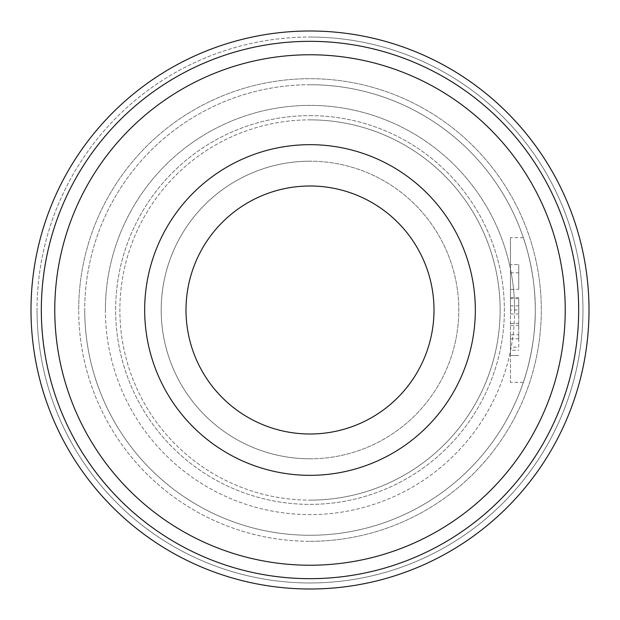<?xml version="1.0" encoding="UTF-8"?>
<svg xmlns="http://www.w3.org/2000/svg" width="620" height="620" viewBox="0 0 620 620"><rect width="100%" height="100%" fill="white"/><g stroke="black" fill="none" stroke-linecap="round" stroke-linejoin="round"><path stroke-width="0.46" stroke-dasharray="3.1 2.33" d="M37.037 310A272.963 272.963 0 0 0 310 582.963A272.963 272.963 0 0 0 582.963 310A272.963 272.963 0 0 0 310 37.037A272.963 272.963 0 0 1 582.963 310A272.963 272.963 0 0 1 310 582.963A272.963 272.963 0 0 1 37.037 310A272.963 272.963 0 0 1 310 37.037A272.963 272.963 0 0 0 37.037 310M310 589A279 279 0 0 0 589 310A279 279 0 0 1 310 589A279 279 0 0 1 31 310A279 279 0 0 0 310 589A279 279 0 0 1 31 310A279 279 0 0 1 310 31A279 279 0 0 1 589 310A279 279 0 0 1 310 589A279 279 0 0 0 589 310A279 279 0 0 0 310 31A279 279 0 0 1 589 310A279 279 0 0 0 310 31A279 279 0 0 0 31 310A279 279 0 0 1 310 31A279 279 0 0 1 589 310A279 279 0 0 1 310 589M310 541.307A231.306 231.306 0 0 0 541.307 310A231.306 231.306 0 0 0 310 78.694A231.306 231.306 0 0 0 78.694 310A231.306 231.306 0 0 1 310 78.694A231.306 231.306 0 0 1 541.307 310A231.306 231.306 0 0 1 310 541.307A231.306 231.306 0 0 1 78.694 310A231.306 231.306 0 0 0 310 541.307M310 84.731A225.269 225.269 0 0 0 84.731 310A225.269 225.269 0 0 1 310 84.731A225.269 225.269 0 0 1 535.269 310A225.269 225.269 0 0 0 310 84.731A225.269 225.269 0 0 1 535.269 310C535.664 271.126 523.11 236.832 523.334 237.669C523.11 236.832 535.664 271.126 535.269 310C535.664 271.126 523.11 236.832 523.334 237.669C523.11 236.832 535.664 271.126 535.269 310C535.664 348.874 523.11 383.168 523.334 382.331C523.11 383.168 535.664 348.874 535.269 310A225.269 225.269 0 0 1 310 535.269A225.269 225.269 0 0 1 84.731 310A225.269 225.269 0 0 0 310 535.269A225.269 225.269 0 0 0 535.269 310A225.269 225.269 0 0 1 310 535.269A225.269 225.269 0 0 0 535.269 310M514.6 310A204.6 204.6 0 0 1 310 514.6A204.6 204.6 0 0 1 105.4 310A204.6 204.6 0 0 1 310 105.4A204.6 204.6 0 0 1 514.6 310A204.6 204.6 0 0 1 310 514.6A204.6 204.6 0 0 1 105.4 310A204.6 204.6 0 0 1 310 105.4A204.6 204.6 0 0 1 514.6 310A204.6 204.6 0 0 0 310 105.4A204.6 204.6 0 0 0 105.4 310M310 115.63A194.37 194.37 0 0 1 504.37 310A194.37 194.37 0 0 1 310 504.37A194.37 194.37 0 0 1 115.63 310A194.37 194.37 0 0 1 310 115.63A194.37 194.37 0 0 1 504.37 310A194.37 194.37 0 0 1 310 504.37A194.37 194.37 0 0 1 115.63 310A194.37 194.37 0 0 1 310 115.63M310 458.8A148.8 148.8 0 0 0 458.8 310A148.8 148.8 0 0 0 310 161.2A148.8 148.8 0 0 1 458.8 310A148.8 148.8 0 0 1 310 458.8A148.8 148.8 0 0 1 161.2 310A148.8 148.8 0 0 1 310 161.2A148.8 148.8 0 0 0 161.2 310A148.8 148.8 0 0 0 310 458.8M310 144.669A165.331 165.331 0 0 1 475.331 310A165.331 165.331 0 0 1 310 475.331A165.331 165.331 0 0 1 144.669 310A165.331 165.331 0 0 1 310 144.669M310 434A124 124 0 0 0 434 310A124 124 0 0 0 310 186A124 124 0 0 0 186 310A124 124 0 0 0 310 434M510.469 310L510.469 382.331L510.469 237.669L510.469 310L518.731 310L518.731 338.815L518.731 310M518.731 347.2L518.731 334.8L518.731 347.2L510.469 347.2L510.469 355.469L518.731 355.469L510.469 355.485L510.469 350.222L518.731 350.222M510.469 298.6L510.469 314.014L510.469 289.331L510.469 298.6L518.731 298.6L518.731 314.014L518.731 298.6M510.469 297.6L518.731 297.6M310 578.669A268.669 268.669 0 0 0 578.669 310A268.669 268.669 0 0 0 310 41.331A268.669 268.669 0 0 0 41.331 310A268.669 268.669 0 0 0 310 578.669M310 565.231A255.231 255.231 0 0 0 565.231 310A255.231 255.231 0 0 0 310 54.769A255.231 255.231 0 0 0 54.769 310A255.231 255.231 0 0 0 310 565.231M310 119.869A190.131 190.131 0 0 1 500.131 310A190.131 190.131 0 0 1 310 500.131A190.131 190.131 0 0 0 500.131 310A190.131 190.131 0 0 0 310 119.869A190.131 190.131 0 0 0 119.869 310A190.131 190.131 0 0 0 310 500.131A190.131 190.131 0 0 1 119.869 310A190.131 190.131 0 0 1 310 119.869M510.469 314.014L518.731 314.014M518.731 289.331L518.731 264.531L518.731 289.331L510.469 289.331L510.469 264.531L518.731 264.531L510.469 264.531L510.469 289.331L518.731 289.331M510.469 325.423L518.731 325.423M510.469 338.815L518.731 338.815M510.469 323.4L518.731 323.4M510.469 350.222L510.469 334.8L518.731 334.8M510.469 334.8L510.469 347.2M510.469 305.869L518.731 305.869M510.469 272.8L518.731 272.8M84.731 310A225.269 225.269 0 0 0 310 535.269M523.334 237.669L510.469 237.669M510.469 355.485L518.731 355.485M523.334 382.331L510.469 382.331"/><path stroke-width="0.93" d="M310 589A279 279 0 0 0 589 310A279 279 0 0 0 310 31A279 279 0 0 0 31 310A279 279 0 0 0 310 589M310 144.669A165.331 165.331 0 0 1 475.331 310A165.331 165.331 0 0 1 310 475.331A165.331 165.331 0 0 1 144.669 310A165.331 165.331 0 0 1 310 144.669M310 434A124 124 0 0 0 434 310A124 124 0 0 0 310 186A124 124 0 0 0 186 310A124 124 0 0 0 310 434M578.669 310A268.669 268.669 0 0 0 310 41.331A268.669 268.669 0 0 0 41.331 310A268.669 268.669 0 0 0 310 578.669A268.669 268.669 0 0 0 578.669 310A268.669 268.669 0 0 1 310 578.669A268.669 268.669 0 0 1 41.331 310M565.231 310A255.231 255.231 0 0 0 310 54.769A255.231 255.231 0 0 0 54.769 310A255.231 255.231 0 0 0 310 565.231A255.231 255.231 0 0 0 565.231 310"/></g></svg>
